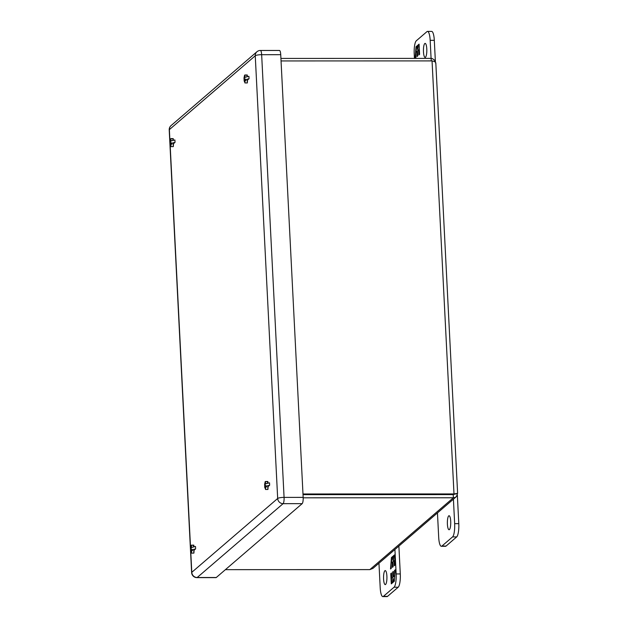 <?xml version="1.0" encoding="UTF-8"?>
<svg xmlns="http://www.w3.org/2000/svg" width="628" height="628" viewBox="0 0 628 628"><rect width="100%" height="100%" fill="white"/><g stroke="black" fill="none" stroke-linecap="round" stroke-linejoin="round"><path stroke-width="0.94" d="M437.457 512.903L438.697 537.364A11.218 2.716 -90 0 0 441.358 546.297A11.218 2.716 -90 0 0 441.916 546.062L452.553 536.916A11.218 2.716 -90 0 0 454.656 523.65L453.416 499.182M449.405 529.585A7.002 1.696 90 0 1 449.059 529.726A7.002 1.696 90 0 1 447.364 522.731A7.002 1.696 90 0 1 449.051 515.729A7.002 1.696 90 0 1 450.739 522.009A7.002 1.696 90 0 1 449.405 529.585M441.358 546.297L445.495 546.297A11.218 2.716 -90 0 0 446.053 546.062L456.689 536.916A11.218 2.716 -90 0 0 458.785 523.642L457.333 494.958M457.474 493.373L456.556 496.418L455.135 497.462L453.385 497.769L453.228 494.605L453.997 493.938L457.467 493.349M454.036 494.385L457.616 493.357L435.816 62.973M435.691 63.467C436.083 62.337 434.874 61.481 432.056 60.9L453.997 493.938L302.986 493.977M303.175 497.808L453.385 497.769L369.837 569.612L372.922 568.403L456.14 496.842M431.255 60.9L431.13 58.388L432.417 58.647L434.482 60.107L435.589 62.415M281.046 60.94L432.056 60.9M369.837 569.612L225.413 569.651M431.13 58.388L280.92 58.435M303.018 494.636L453.228 494.597L303.018 494.644M398.882 546.077L400.287 573.945A11.218 2.716 90 0 1 398.191 587.219L387.555 596.365A11.218 2.716 90 0 1 386.997 596.6L382.86 596.6A11.218 2.716 90 0 1 380.199 587.667L378.959 563.206M394.918 549.484L396.158 573.945A11.218 2.716 90 0 1 394.054 587.219L383.418 596.365A11.218 2.716 90 0 1 382.86 596.6M385.584 584.456A7.002 1.696 90 0 1 385.239 584.605A7.002 1.696 90 0 1 383.543 577.603A7.002 1.696 90 0 1 385.239 570.601A7.002 1.696 90 0 1 386.926 576.881A7.002 1.696 90 0 1 385.584 584.456M390.765 573.678L391.283 583.875L392.547 582.784L392.877 578.6L393.065 582.337L394.345 581.238L395.248 569.816L394.494 570.467L394.753 575.562L393.615 576.543L393.356 571.449L392.657 572.053L392.916 577.148L391.778 578.129L391.519 573.026L390.765 573.678L391.534 573.388M395.012 565.114L394.494 554.924L393.23 556.015L392.9 560.192L392.712 556.463L391.432 557.554L390.522 568.976L391.283 568.324L391.024 563.23L392.162 562.248L392.421 567.351L393.12 566.746L392.861 561.652L393.999 560.671L394.258 565.765L395.012 565.114M391.699 583.514L391.197 573.678M392.916 577.148L391.778 578.129M393.348 577.148L393.089 572.053L392.657 572.053M394.769 575.931L393.615 576.543M395.036 572.524L394.934 570.467L394.494 570.467M393.481 581.975L393.316 578.6L392.877 578.6M393.23 556.015L394.517 555.285M394.674 565.404L394.439 560.671L393.999 560.671M392.838 566.99L392.594 562.248L392.162 562.248M390.993 568.576L391.173 566.268M391.448 562.869L391.872 557.554L391.432 557.554M391.872 557.554L392.728 556.816M393.67 556.015L393.332 560.192L392.9 560.192M414.433 58.396L414.213 54.055A11.218 2.716 90 0 1 416.317 40.781L426.954 31.636A11.218 2.716 90 0 1 427.503 31.4L431.64 31.4A11.218 2.716 90 0 1 434.309 40.333L435.385 61.701M427.503 31.4A11.218 2.716 90 0 1 430.172 40.333L431.083 58.388M424.779 43.544A7.002 1.696 90 0 1 425.125 43.395A7.002 1.696 90 0 1 426.828 50.397A7.002 1.696 90 0 1 425.132 57.399A7.002 1.696 90 0 1 423.445 51.119A7.002 1.696 90 0 1 424.779 43.544M419.606 54.322L419.088 44.133L417.824 45.216L417.494 49.4L417.306 45.663L416.026 46.762L415.116 58.184L415.869 57.533L415.618 52.438L416.757 51.457L417.008 56.551L417.714 55.955L417.455 50.852L418.593 49.879L418.852 54.974L419.606 54.322M417.824 45.216L419.111 44.486M419.269 54.612L419.025 49.879L418.593 49.879M417.432 56.198L417.188 51.457L416.757 51.457M415.587 57.784L415.767 55.476M416.042 52.069L416.466 46.762L416.026 46.762M416.466 46.762L417.322 46.025M418.256 45.216L417.926 49.4L417.494 49.4M175.016 142.383L171.326 143.31A2.834 0.683 90 0 1 170.957 145.178L170.894 146.607L173.304 146.607L173.493 143.694L175.016 142.383A7.206 1.743 -90 0 0 174.977 141.159A7.206 1.743 -90 0 0 174.89 139.966L171.201 140.9A2.834 0.683 90 0 0 170.683 139.793L170.753 141.276M170.894 146.607L170.635 145.453A2.834 0.683 90 0 1 170.117 144.354L169.992 141.936A2.834 0.683 90 0 1 170.361 140.068L170.824 138.639L170.683 139.793M171.538 143.349A7.206 1.743 -90 0 0 171.554 143.969M171.326 143.31L170.879 143.694M170.824 138.639L173.234 138.639L170.769 138.914M190.724 551.29L191.791 572.328L277.678 498.475L255.251 55.774L169.364 129.627L169.984 141.944L170.439 141.551M171.994 143.969L171.263 143.969M170.635 145.453L170.557 143.969M173.171 143.969L173.304 146.607M173.312 140.201L173.234 138.639M172.92 138.914L172.983 140.272M249.041 78.728L245.352 79.662A2.834 0.683 90 0 1 244.983 81.53L244.928 82.951L247.33 82.951L247.518 80.039L249.041 78.728A7.206 1.743 -90 0 0 249.002 77.503A7.206 1.743 -90 0 0 248.916 76.318L245.226 77.244A2.834 0.683 90 0 0 244.708 76.137L244.787 77.629M244.928 82.951L244.661 81.805A2.834 0.683 90 0 1 244.143 80.698L244.017 78.28A2.834 0.683 90 0 1 244.386 76.412L244.535 75.266L244.708 76.137M245.564 79.701A7.206 1.743 -90 0 0 245.587 80.313M245.352 79.662L244.904 80.039M244.857 74.991L247.259 74.991L244.794 75.266M244.017 78.28L244.465 77.896M246.019 80.313L245.289 80.313M244.661 81.805L244.59 80.313M247.196 80.313L247.33 82.951M247.338 76.553L247.259 74.991M246.945 75.266L247.008 76.616M195.606 548.896L191.917 549.822A2.834 0.683 90 0 1 191.548 551.69L191.493 553.119L193.895 553.111L194.083 550.207L195.606 548.896A7.206 1.743 -90 0 0 195.567 547.663A7.206 1.743 -90 0 0 195.481 546.478L191.791 547.404A2.834 0.683 90 0 0 191.273 546.305L191.352 547.789M191.493 553.119L191.226 551.965A2.834 0.683 90 0 1 190.708 550.858L190.582 548.448A2.834 0.683 90 0 1 190.951 546.58L191.1 545.426L191.273 546.305M192.129 549.861A7.206 1.743 -90 0 0 192.152 550.481M191.917 549.822L191.469 550.207M191.422 545.151L193.832 545.151L191.359 545.426M170.133 144.778L190.582 548.456L191.03 548.063M192.584 550.481L191.854 550.481M191.226 551.965L191.155 550.481M193.762 550.481L193.895 553.111M193.911 546.713L193.832 545.151M193.51 545.426L193.581 546.784M269.632 485.24L265.942 486.166A2.834 0.683 90 0 1 265.573 488.035L265.518 489.463L267.928 489.463L268.109 486.551L269.632 485.24A7.206 1.743 -90 0 0 269.6 484.007A7.206 1.743 -90 0 0 269.514 482.822L265.825 483.748A2.834 0.683 90 0 0 265.299 482.649L265.377 484.133M265.518 489.463L265.251 488.309A2.834 0.683 90 0 1 264.733 487.21L264.616 484.792A2.834 0.683 90 0 1 264.985 482.924L265.126 481.77L265.299 482.649M266.154 486.205A7.206 1.743 -90 0 0 266.178 486.826M265.942 486.166L265.495 486.551M265.448 481.495L267.858 481.495L265.393 481.77M264.616 484.792L265.055 484.408M266.61 486.826L265.88 486.826M265.251 488.309L265.181 486.826M267.795 486.826L267.928 489.463M267.936 483.058L267.858 481.495M267.536 481.77L267.606 483.128M280.732 54.683L261.648 54.691A5.299 1.28 90 0 0 260.392 50.468L279.476 50.468A5.299 1.28 90 0 1 280.732 54.683L303.159 497.384A5.299 1.28 90 0 1 302.162 503.656L216.275 577.509A5.299 1.28 90 0 1 216.016 577.619L196.933 577.627A5.299 1.28 90 0 0 197.192 577.517L216.275 577.509M454.656 523.65L458.785 523.642M452.553 536.916L456.689 536.916M441.916 546.062L446.053 546.062M387.555 596.365L383.418 596.365M398.191 587.219L394.054 587.219M400.287 573.945L396.158 573.945M434.309 40.333L430.172 40.333M171.052 125.608A5.299 5.299 0 0 0 169.215 129.894A5.299 1.044 177.1 0 1 169.364 129.627A5.299 5.032 49.3 0 1 171.052 125.608L256.938 51.747A5.299 5.032 49.3 0 0 255.251 55.774A5.299 1.044 177.1 0 1 261.648 54.691L284.076 497.392L303.159 497.384M302.162 503.656L283.087 503.664L197.192 577.517A5.299 5.032 49.3 0 1 191.791 572.328A5.299 1.044 177.1 0 0 191.634 572.595L169.215 129.894M284.076 497.392A5.299 1.28 90 0 1 283.087 503.664A5.299 5.032 49.3 0 1 277.678 498.475A5.299 1.044 177.1 0 1 284.076 497.392M171.052 142.415L171.028 143.066L171.052 142.415M245.077 78.767L245.061 79.411L245.077 78.767M191.642 548.927L191.626 549.571L191.642 548.927M265.668 485.271L265.652 485.923L265.668 485.271M191.634 572.595A5.299 5.299 0 0 0 196.933 577.627M260.392 50.468A5.299 5.299 0 0 0 256.938 51.747"/></g></svg>
